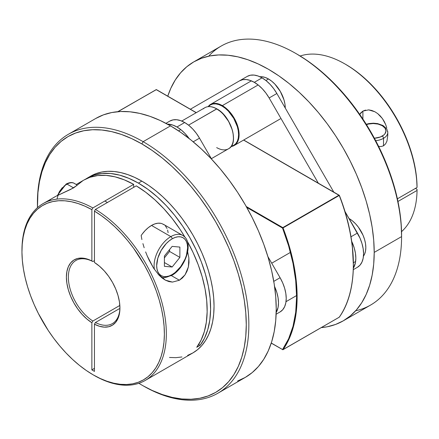 <?xml version="1.0" encoding="UTF-8"?>
<svg xmlns="http://www.w3.org/2000/svg" width="439" height="439" viewBox="0 0 439 439"><rect width="100%" height="100%" fill="white"/><g stroke="black" fill="none" stroke-linecap="round" stroke-linejoin="round"><path stroke-width="0.66" d="M154.462 269.464A23.701 13.686 -60 0 1 170.853 236.605A1.822 1.054 60 0 1 172.143 238.838A21.879 12.632 -60 0 1 187.612 247.772A21.879 12.632 -60 0 1 172.143 274.567L175.161 272.482L180.736 266.594L185.006 259.202L186.438 255.284L187.612 247.772L187.316 244.457L186.438 241.615L185.006 239.348L183.079 237.757L180.736 236.884L178.064 236.78L175.161 237.439L172.143 238.838L169.125 240.923L166.222 243.618L161.201 250.384L157.848 258.116L156.674 265.633L156.97 268.948L157.848 271.79L159.28 274.051L161.201 275.648L163.549 276.515L166.222 276.625L169.125 275.966L172.143 274.567A1.822 1.054 60 0 1 171.764 275.401A1.822 1.054 -120 0 0 172.143 274.567A21.879 12.632 -60 0 1 156.674 265.633A21.879 12.632 -60 0 1 172.143 238.838A1.822 1.054 -120 0 0 170.853 236.605A23.701 13.686 120 0 0 154.1 265.046M57.037 199.097A14.586 8.423 -60 0 1 67.074 184.133A1.822 1.054 -120 0 0 66.163 184.04A1.822 1.054 60 0 1 67.074 184.133A14.586 8.423 120 0 0 58.178 195.141M56.351 196.052L70.778 189.352L76.611 185.653L76.748 184.797L76.611 185.653L73.565 187.881L67.074 184.133L73.565 187.881L56.351 196.052L43.093 203.608A102.1 58.947 60 0 1 92.854 207.938L133.681 184.369A102.1 58.947 -120 0 0 83.92 180.039L76.227 184.484M160.828 223.325L157.93 223.21L154.786 223.923L151.515 225.437L170.853 236.605L151.515 225.437A23.701 13.686 120 0 0 141.16 235.551L141.901 239.562L141.16 235.551M161.47 277.464L163.873 277.755L171.764 275.401A1.822 1.054 60 0 1 170.853 275.308A23.701 13.686 -60 0 1 161.382 277.393M161.87 223.599L165.887 225.723L161.87 223.599A23.701 13.686 120 0 0 151.515 225.437L148.245 227.698L145.1 230.618L142.203 234.075M167.001 228.445L165.448 225.997M184.188 236.539A23.701 13.686 120 0 0 170.853 236.605A23.701 13.686 -60 0 1 182.706 235.43L163.368 224.269M164.405 256.008L172.143 246.389L179.88 247.08L179.88 257.391L172.143 267.016L164.405 266.325L164.405 256.008L172.143 246.389L179.88 247.08L179.88 257.391L169.564 251.437L169.564 249.593L169.564 251.437L179.88 257.391L172.143 267.016L164.405 262.549L172.143 267.016L164.405 266.325L164.405 256.008M164.405 257.852L169.564 251.437L164.405 257.852M76.83 184.83L74.367 183.409A14.586 8.423 120 0 0 67.074 184.133A14.586 8.423 -60 0 1 75.278 184.089M57.679 195.382L59.402 191.613L62.327 187.662M64.023 186.092L65.784 184.874A1.822 1.054 60 0 1 66.163 184.04C69.576 182.3 72.314 182.092 74.367 183.409M143.136 141.676L141.846 143.91A147.68 85.265 60 0 1 246.274 324.783A147.68 85.265 60 0 1 141.846 385.074L143.136 385.821A149.501 86.318 -120 0 0 248.853 324.783A149.501 86.318 -120 0 0 143.136 141.676A149.501 86.318 60 0 1 240.802 273.42A149.501 86.318 60 0 1 217.887 393.223A149.501 86.318 60 0 1 143.136 385.821A149.501 86.318 60 0 1 143.13 385.815A149.501 86.318 -120 0 0 143.136 385.815L152.081 390.403L162.221 394.518L172.159 397.383L181.806 398.969L191.075 399.254L199.86 398.25L208.091 395.951L215.686 392.389L222.568 387.593L228.675 381.612L233.943 374.505L238.322 366.34L241.774 357.187L244.265 347.15L245.769 336.312L246.274 324.783L245.769 312.672L244.265 300.1L241.774 287.183L238.322 274.051L233.943 260.821L228.675 247.629L222.568 234.602L215.686 221.86L208.091 209.529L199.86 197.726L191.075 186.57L181.806 176.16L172.159 166.606L162.221 157.991L152.081 150.401L141.846 143.91L131.612 138.581L121.471 134.466L111.533 131.601L101.886 130.021L92.618 129.73L83.833 130.74L75.601 133.033L68.007 136.595L61.125 141.391L55.018 147.372L49.75 154.479L45.371 162.649L41.919 171.797L39.428 181.839L37.924 192.672L37.463 207.674A147.68 85.265 60 0 1 37.419 204.201A147.68 85.265 60 0 1 141.846 143.91L143.136 141.676L170.513 125.872L143.136 141.676A149.501 86.318 -120 0 0 37.419 202.714A149.501 86.318 -120 0 0 37.425 203.46A149.501 86.318 60 0 1 68.385 134.274A149.501 86.318 60 0 1 143.136 141.676M237.581 381.019L245.269 377.414A149.501 86.318 -120 0 0 268.185 257.616A149.501 86.318 -120 0 0 170.513 125.872L160.153 120.478L149.891 116.308L139.827 113.41L130.059 111.808L120.681 111.511L111.786 112.532L103.45 114.859L95.762 118.464L68.385 134.274M142.911 243.618L144.157 247.733L142.911 243.618M145.627 251.915L147.295 256.074L145.627 251.915M149.156 260.173L147.295 256.074L153.579 268.13L149.156 260.173M179.386 280.236L185.044 274.836L188.391 266.928L188.88 257.929L187.672 251.876L188.88 257.929L188.995 262.473L188.391 266.928L187.063 271.099L185.044 274.836L182.443 277.936L179.386 280.236L171.386 275.615L179.386 280.236L172.456 282.09L165.404 280.17L157.974 274.018M83.871 180.072L89.957 177.296L97.716 175.545L106.123 175.386L115.018 176.824L124.259 179.836L133.681 184.369L133.681 187.343L133.681 184.369L92.854 207.938L91.872 209.639L91.872 260.986L92.854 261.551L91.872 260.986A37.853 21.857 60 0 0 66.399 277.146A37.853 21.857 60 0 0 91.872 322.725L92.854 321.024A36.464 21.05 60 0 1 70.086 288.846A36.464 21.05 60 0 1 75.914 260.453A36.464 21.05 60 0 1 92.854 261.551A36.464 21.05 -120 0 0 68.363 277.146A36.464 21.05 -120 0 0 92.854 321.024L119.836 305.445L92.854 321.024L91.872 322.725L91.872 369.901A59.122 34.138 120 0 0 94.451 368.321L91.872 369.901L94.451 371.394L94.451 324.218L99.488 326.281L104.295 327.132L108.696 326.737L112.543 325.107L115.682 322.308L118.014 318.429L119.446 313.622L119.929 308.052L119.446 301.928L118.014 295.463L115.682 288.895L112.543 282.464L108.696 276.4L104.295 270.918L99.488 266.221L94.451 262.473L94.451 211.126L95.433 209.425L136.26 185.856L145.682 192.205L154.923 199.866L163.824 208.701L172.225 218.562L179.99 229.279L185.11 237.433A102.1 58.947 -120 0 0 136.26 185.856L95.433 209.425A102.1 58.947 60 0 1 161.091 299.469A102.1 58.947 60 0 1 145.194 380.454A102.1 58.947 60 0 1 94.144 375.4A102.1 58.947 -120 0 0 166.337 334.458A102.1 58.947 -120 0 0 95.433 209.425L94.451 211.126L94.451 262.473A37.853 21.857 60 0 1 119.929 308.052A37.853 21.857 60 0 1 94.451 324.218L95.433 322.511L119.896 308.387L95.433 322.511A36.464 21.05 -120 0 0 119.924 307.476A36.464 21.05 60 0 1 112.379 323.609A36.464 21.05 60 0 1 95.433 322.511L94.451 324.218L94.451 371.394L91.872 369.901L91.872 322.725L86.84 318.983L82.033 314.28L77.632 308.804L73.785 302.734L70.641 296.303L68.314 289.735L66.882 283.27L66.399 277.146L66.882 271.576L68.314 266.769L70.641 262.895L73.785 260.091L77.632 258.461L82.033 258.066L86.84 258.917L91.872 260.986L91.872 209.639L84.941 206.171L78.087 203.531L71.376 201.731L64.873 200.804L58.639 200.744L52.735 201.567L47.214 203.252L42.128 205.787L37.529 209.145L33.463 213.305L29.962 218.21L27.064 223.835L24.798 230.107L23.179 236.978L22.23 244.375L21.955 252.233L22.356 260.475L23.432 269.019L25.171 277.794L27.558 286.705L30.571 295.677L34.176 304.617L38.347 313.441L48.202 330.413L53.799 338.403L59.77 345.948L66.059 352.994L72.605 359.459L79.349 365.292L86.225 370.434L93.161 374.829L100.103 378.445L106.979 381.244L113.717 383.198L120.264 384.29L126.553 384.509L132.529 383.851L138.12 382.325L143.29 379.949L147.981 376.739L152.152 372.727L155.757 367.953L158.77 362.46L161.157 356.303L162.896 349.543L163.972 342.233L164.373 334.458L164.098 326.281L163.149 317.781L161.53 309.045L159.258 300.155L156.361 291.189L152.865 282.239L148.794 273.382L144.201 264.712L133.593 248.249L127.689 240.61L121.455 233.471L114.952 226.892L108.241 220.938L101.387 215.664L94.451 211.126A100.712 58.146 60 0 1 164.373 334.458A100.712 58.146 60 0 1 93.161 374.829A100.712 58.146 60 0 1 21.95 251.487A100.712 58.146 60 0 1 91.872 209.639L92.854 207.938A102.1 58.947 -120 0 0 21.95 250.351L21.95 251.487M186.981 240.665L193.078 252.535L198.181 264.673L202.198 276.877L205.062 288.939L206.72 300.649L207.153 311.805L206.341 322.221L204.311 331.708L201.089 340.115L196.732 347.293L200.168 345.306L198.686 344.45L200.168 345.306L204.558 338.063L207.795 329.568L209.82 319.976L210.594 309.451L210.116 298.174L208.382 286.343L205.425 274.166L201.303 261.858L196.079 249.626L189.857 237.691L182.728 226.261L174.832 215.527L166.293 205.682L157.277 196.902L147.927 189.335L138.411 183.112L128.89 178.344L119.54 175.117L110.524 173.482L101.985 173.471L94.089 175.084L85.671 179.096A102.1 58.947 60 0 1 87.361 178.058A102.1 58.947 60 0 1 138.411 183.112L141.846 181.126L148.925 185.615L155.933 190.861L162.803 196.815L169.476 203.427L175.88 210.621L181.955 218.337L187.645 226.491L192.897 235.019L197.654 243.826L201.874 252.837L205.518 261.957L208.547 271.099L210.934 280.181L212.657 289.109L213.694 297.801L214.04 306.175L213.694 314.143L212.657 321.639L210.934 328.581L208.547 334.902L205.518 340.549L201.874 345.466L197.654 349.598L192.897 352.912A102.1 58.947 -120 0 0 208.547 271.099A102.1 58.947 -120 0 0 141.846 181.126L138.411 183.112A102.1 58.947 60 0 1 201.303 261.858A102.1 58.947 60 0 1 200.168 345.306L196.732 347.293A102.1 58.947 -120 0 0 187.173 241.016M172.456 282.09L168.878 281.575L165.404 280.17L162.084 277.969L159 275.132L153.579 268.13M141.846 181.126A102.1 58.947 -120 0 0 90.796 176.072L96.048 173.608L101.738 172.022L107.813 171.325L114.217 171.523L120.89 172.62L127.76 174.596L134.768 177.444L141.846 181.126M21.95 250.921A102.1 58.947 60 0 1 43.093 203.608M92.854 261.551L94.451 260.629L92.854 261.551M94.144 375.394A102.1 58.947 -120 0 0 94.144 375.4L93.161 374.829M217.887 393.223L245.269 377.414L252.233 372.563L258.417 366.505L263.746 359.311L268.185 351.041L271.681 341.783L274.199 331.615L275.719 320.646L276.23 308.974L275.719 296.715L274.199 283.989L271.681 270.912L268.185 257.616L263.746 244.227L258.417 230.87L252.233 217.678L245.269 204.783L237.581 192.298L229.246 180.352L220.351 169.053L210.972 158.517L201.205 148.843L191.141 140.123L180.879 132.441L170.513 125.872A149.501 86.318 -120 0 0 95.762 118.464M50.512 199.536L49.305 200.535M55.182 196.667L52.131 198.433M165.525 225.514L165.887 225.723M168.132 232.67L167.594 230.052M138.861 383.302L141.846 385.074A147.68 85.265 60 0 1 138.861 383.302M145.194 380.454L192.897 352.912L187.645 355.376M181.955 356.967L175.88 357.664L169.476 357.461M82.966 180.616L76.863 185.439M387.791 135.283L387.791 132.38A14.586 8.423 180 0 1 383.521 138.334L383.521 145.836L383.521 138.334A1.822 1.054 -120 0 0 382.232 136.101A12.764 7.37 180 0 1 374.385 138.23L380.295 137.017L383.818 134.987L384.998 133.714L385.969 130.893L384.998 128.073L382.232 125.68L378.089 124.083L373.205 123.524L368.321 124.083L366.115 124.764M366.466 124.632A12.764 7.37 180 0 1 383.203 126.311A12.764 7.37 180 0 1 382.232 136.101A1.822 1.054 60 0 1 383.521 138.334A14.586 8.423 180 0 1 375.696 140.678M383.521 138.334A14.586 8.423 0 0 0 387.659 131.25M208.701 56.187A149.501 86.318 60 0 1 295.875 53.498A149.501 86.318 60 0 1 401.592 236.599L401.592 235.112A147.68 85.265 -120 0 0 297.165 54.238L307.399 60.73L317.54 68.319L327.478 76.935L337.125 86.488L346.393 96.898L355.178 108.054L363.41 119.858L371.004 132.188L377.886 144.93L383.993 157.958L389.261 171.15L393.64 184.375L397.092 197.512L399.583 210.429L401.087 223.001L401.592 236.599A149.501 86.318 -120 0 0 336.334 86.143A149.501 86.318 -120 0 0 221.124 46.09L193.742 61.899A149.501 86.318 60 0 1 308.952 101.952A149.501 86.318 60 0 1 374.209 252.409L401.592 236.599L374.209 252.409L373.704 264.075L372.179 275.05L369.66 285.213L366.164 294.476L361.731 302.745L356.397 309.939L350.212 315.992L343.249 320.849L335.561 324.454L327.225 326.781L321.255 327.615A149.501 86.318 60 0 0 343.249 320.849L370.626 305.039A149.501 86.318 -120 0 0 401.592 236.599A149.501 86.318 60 0 1 355.672 310.752M193.742 61.899L186.778 66.75L180.599 72.808L175.265 80.002L170.826 88.272L167.764 96.174A149.501 86.318 60 0 1 193.742 61.899L201.43 58.294L209.765 55.967L218.66 54.946L228.039 55.237L237.806 56.84L247.87 59.742L258.132 63.907L268.498 69.302L278.858 75.87L289.12 83.553L299.184 92.278L308.952 101.952L318.33 112.488L327.225 123.782L335.561 135.733L343.249 148.212L350.212 161.113L356.397 174.299L361.731 187.656L366.164 201.046L369.66 214.342L372.179 227.418L373.704 240.149L374.209 252.409A149.501 86.318 60 0 1 343.249 320.849M385.629 143.833L383.521 145.836L380.854 146.588L378.588 146.335L380.854 146.588L383.521 145.836L385.629 143.833L386.973 141.018L385.629 143.833M387.791 135.163L386.973 141.018L387.791 135.217M386.77 127.831L385.683 124.588L386.77 127.831M384.235 121.499L385.683 124.588L382.413 118.574L384.235 121.499M380.24 115.923L382.413 118.574L377.705 113.608L380.24 115.923M374.873 111.753L377.705 113.608L374.873 111.753L368.628 109.876L371.789 110.463L374.873 111.753M365.594 110.079L362.894 111.1L359.733 114.403L360.765 112.867L362.894 111.1L362.894 119.068L362.894 111.1L368.628 109.876M345.822 64.467L352.144 68.44L359.031 73.516L365.786 79.283L372.354 85.693L378.67 92.684L384.674 100.191L395.517 116.456L400.253 125.066L404.473 133.873L408.133 142.807L411.2 151.779L413.648 160.696L415.448 169.487L416.584 178.058L417.05 187.469L397.388 198.818L417.05 187.469A102.1 58.947 -120 0 0 375.784 89.797A102.1 58.947 -120 0 0 300.155 56.011A102.1 58.947 60 0 1 344.867 63.918A102.1 58.947 60 0 1 417.05 187.469L417.05 186.334A100.712 58.146 -120 0 0 345.85 64.484L344.867 63.918M417.05 190.444L397.954 201.468L417.05 190.444A102.1 58.947 60 0 1 401.548 231.638A102.1 58.947 -120 0 0 417.05 190.444L417.05 189.308L417.05 190.444M415.453 188.386L417.05 189.308L415.453 188.386M235.677 144.398A23.701 13.686 -120 0 0 237.356 125.055A23.701 13.686 -120 0 0 222.343 105.623L222.085 106.073A23.338 13.472 60 0 1 237.653 127.787A23.338 13.472 60 0 1 232.418 145.946M268.498 78.976L265.886 80.485L268.498 78.976A23.701 13.686 -120 0 0 259.91 76.754L262.083 76.748L265.227 77.462L268.498 78.976A23.701 13.686 -120 0 1 285.257 108.038L284.933 104.048L283.978 99.867L280.345 91.488L274.907 84.156L271.763 81.237L268.498 78.976M251.349 80.858L210.49 104.449A23.701 13.686 60 0 1 222.343 105.623L258.148 84.952L222.343 105.623A23.701 13.686 60 0 1 237.828 126.514A23.701 13.686 60 0 1 234.196 145.507A23.701 13.686 60 0 1 231.04 146.544M231.243 146.264L233.751 145.336L235.803 143.635L237.329 141.221L238.267 138.186L238.586 134.652L238.267 130.756L237.329 126.635L233.751 118.387L228.401 111.166L225.306 108.296L222.085 106.073L218.863 104.581L215.768 103.878L212.915 103.988L210.418 104.916L208.355 106.628M222.085 106.073L222.343 105.623A23.701 13.686 -120 0 0 209.008 105.558M349.071 218.54L349.06 218.545A23.701 13.686 -120 0 0 349.049 218.523L349.071 218.54A23.701 13.686 -120 0 1 363.646 236.747A23.701 13.686 -120 0 1 363.465 256.113L364.557 254.236L365.511 251.157L365.83 247.569L365.511 243.607L364.557 239.425L363.009 235.183L358.383 227.177L355.486 223.714L352.341 220.801L349.071 218.54M271.708 263.208L290.448 252.387L271.708 263.208M203.334 108.834A23.701 13.686 60 0 1 216.668 108.899L220.148 111.276M178.585 130.888L180.797 129.609L178.585 130.888M188.534 125.142L216.668 108.899A23.701 13.686 -120 0 0 204.821 107.725C208.212 105.892 212.224 106.282 216.85 108.883L188.534 125.142M211.362 158.688L228.521 148.777A23.701 13.686 -120 0 0 232.154 129.785A23.701 13.686 -120 0 0 216.668 108.899A23.701 13.686 60 0 1 231.688 128.331A23.701 13.686 60 0 1 230.003 147.674A23.701 13.686 60 0 1 216.668 147.603M223.242 114.145L228.598 121.367L232.171 129.615M233.114 133.73L233.427 137.632M233.427 137.78A23.338 13.472 -120 0 0 216.926 109.048L216.85 108.883C231.161 116.28 239.37 143.718 228.521 148.777M247.234 76.397L239.502 80.858A29.627 17.105 60 0 1 254.313 82.329L262.05 77.862A29.627 17.105 -120 0 0 247.234 76.397L190.372 109.223L239.502 80.858L242.674 79.684L246.295 79.541L250.23 80.436L254.313 82.329A29.627 17.105 60 0 1 269.129 97.968L276.861 93.502A29.627 17.105 -120 0 0 262.05 77.862L254.313 82.329L258.401 85.155L262.33 88.799L265.952 93.123L269.129 97.968L276.861 93.502L333.728 191.991L276.861 93.502L273.689 88.656L270.067 84.332L266.138 80.688L262.05 77.862L257.962 75.969L254.033 75.074L250.411 75.217L247.234 76.397L239.502 80.858M353.329 269.645L357.439 267.274A29.627 17.105 -120 0 0 357.439 233.06L350.986 236.786L357.439 233.06L344.895 211.335L360.046 238.229L361.977 243.53L363.174 248.759L363.574 253.709L363.174 258.198L361.977 262.045L360.046 265.112L357.439 267.274L353.329 269.645M351.71 241.368A29.627 17.105 60 0 1 353.379 268.13L355.436 262.659L355.837 258.176L355.436 253.221L354.246 247.997L351.71 241.368M318.259 183.058L269.129 97.968L318.259 183.058M339.352 195.344L339.237 195.443A149.501 86.318 60 0 1 339.237 317.216L283.029 349.669L282.546 349.537A0.362 0.285 35 0 0 283.029 349.669A149.501 86.318 -120 0 0 283.029 227.896L282.546 228.066L246.762 207.406L282.546 228.066L282.804 227.616L282.546 228.066A149.139 86.104 60 0 1 282.546 349.537L271.28 343.035L282.546 349.537L288.615 338.787L293.027 326.287L295.705 312.25L296.599 296.918L295.705 280.548L293.027 263.416L288.615 245.824L282.546 228.066L283.029 227.896L282.804 227.616L246.263 206.522L283.029 227.896A149.501 86.318 60 0 1 283.029 349.669L339.237 317.216A149.501 86.318 -120 0 0 339.237 195.443L283.029 227.896L339.237 195.443L243.596 140.074L339.012 195.168L282.804 227.616L339.012 195.168L339.237 195.443L339.012 195.168M196.189 112.708L156.207 89.622L118.009 111.676L156.207 89.622L196.189 112.708M353.324 264.168L352.429 247.799M339.144 317.271L339.237 317.216A0.362 0.285 35 0 0 339.314 317.145C358.081 291.073 358.059 242.91 339.352 195.333L243.7 140.014M282.831 349.702L339.21 317.227M156.229 89.622L117.789 111.698M339.352 317.029L339.012 317.238M271.247 343.139L282.793 349.696M169.882 121.054L173.059 119.88L176.681 119.732L180.61 120.626L184.698 122.519L188.786 125.345L192.716 128.989L196.337 133.319L199.509 138.159L193.193 141.808L199.509 138.159A29.627 17.105 -120 0 0 184.698 122.519L176.961 126.986A29.627 17.105 60 0 1 189.154 138.543L184.978 133.456L181.049 129.812L176.961 126.986L184.698 122.519A29.627 17.105 -120 0 0 169.882 121.054L165.931 123.337M167.418 124.133A29.627 17.105 60 0 1 176.961 126.986L172.873 125.093L167.413 124.133M276.131 314.214L280.087 311.931A29.627 17.105 -120 0 0 280.087 277.722L273.771 281.366L280.087 277.722L282.694 282.892L284.626 288.193L285.822 293.417L286.223 298.366L285.822 302.855L284.626 306.707L282.694 309.769L280.087 311.931L276.131 314.214M274.578 286.502A29.627 17.105 60 0 1 276.186 312.53L278.085 307.322L278.485 302.833L278.085 297.883L276.894 292.654L274.578 286.497M199.509 138.159L211.73 159.324L199.509 138.159M267.867 256.552L280.087 277.722L267.867 256.552M57.218 195.613L66.163 184.04M107.434 202.5L104.855 201.013M171.764 275.401C185.582 267.933 194.428 241.938 182.706 235.43M90.796 176.072L87.361 178.058M37.419 202.714L37.419 204.201M387.791 132.38L386.754 128.901L382.989 125.505L377.622 123.606L373.424 123.189L368.936 123.578L366.241 124.27M295.875 53.498L297.165 54.238M280.345 118.859L234.196 145.507L231.024 146.56M210.49 104.449L207.987 106.666M355.628 261.474L353.422 262.747M286.014 301.67L296.594 295.557M181.735 121.054L204.821 107.725M117.762 111.698L156.388 89.605L196.299 112.647M282.623 349.707L282.985 349.707"/></g></svg>
